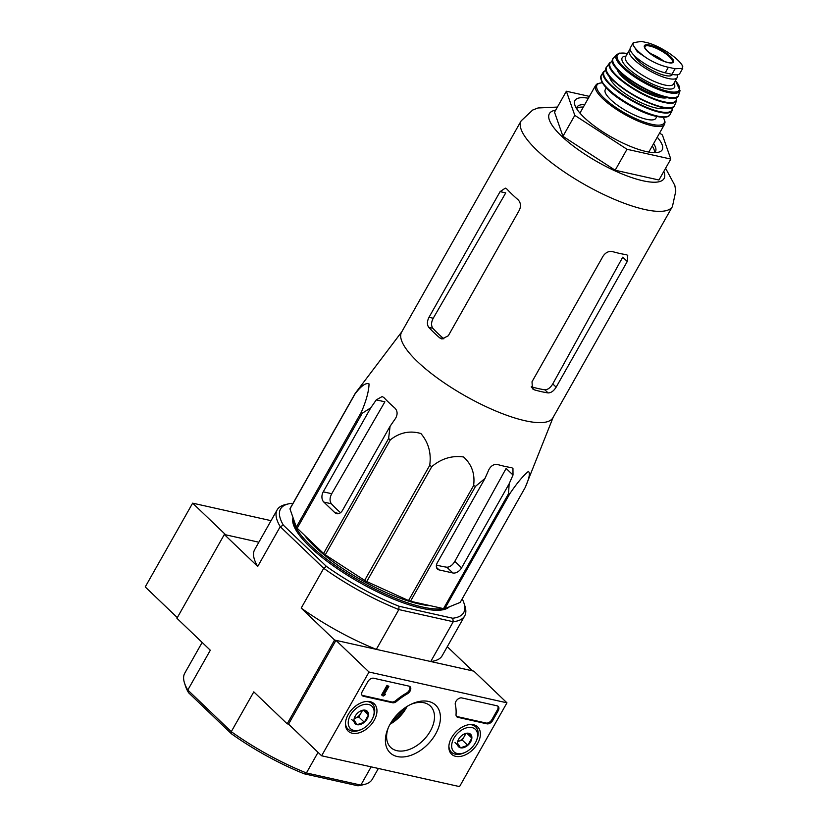 <?xml version="1.0" encoding="UTF-8"?>
<svg xmlns="http://www.w3.org/2000/svg" width="828" height="828" viewBox="0 0 828 828"><rect width="100%" height="100%" fill="white"/><g stroke="black" fill="none" stroke-linecap="round" stroke-linejoin="round"><path stroke-width="1.24" d="M672.439 206.493A86.93 24.157 29.5 0 1 584.889 184.706A86.93 24.157 29.5 0 1 521.133 120.878L401.601 332.142A86.93 24.157 29.5 0 0 412.654 356.764A86.93 24.157 29.5 0 0 492.888 409.756A86.93 24.157 29.5 0 0 552.918 417.757L672.439 206.493L675.793 191.04L674.81 185.368L665.598 168.27M355.264 393.3L290.214 508.268A97.197 27.003 29.5 0 0 289.976 508.909L296.32 527.105A97.197 27.003 29.5 0 0 297.18 528.233L323.572 553.497L388.611 438.529L390.071 426.296L395.567 418.347C397.792 414.373 397.575 410.957 394.904 408.09A93.543 25.989 -150.5 0 1 383.881 397.543L382.163 396.54L376.274 399.883L370.778 407.821L362.229 413.265A97.197 27.003 29.5 0 1 361.37 412.127C366.286 400.638 368.843 391.23 369.04 383.913C365.893 382.484 361.215 385.827 355.026 393.942A97.197 27.003 29.5 0 1 355.264 393.3L401.828 331.749M388.611 438.529A97.197 27.003 29.5 0 0 390.33 439.854C399.717 432.464 409.901 430.353 420.893 433.52C428.542 442.597 431.471 453.226 429.691 465.419A97.197 27.003 29.5 0 0 431.812 466.588C441.427 458.557 452.016 455.348 463.587 456.973C471.815 464.487 475.148 474.04 473.595 485.601A97.197 27.003 29.5 0 0 475.551 486.295L484.991 478.449L437.453 562.46A7.514 4.875 133.8 0 0 437.432 569.043A7.514 4.875 133.8 0 0 439.068 569.902L452.864 572.976A7.514 4.875 133.8 0 0 461.589 567.853L509.127 483.831L513.018 475.013L512.946 468.348L511.466 467.634A93.543 25.989 -150.5 0 1 497.669 464.549C494.026 463.939 491.097 465.636 488.882 469.621L484.991 478.449M323.572 553.497A97.197 27.003 29.5 0 0 325.28 554.822L364.641 580.387A97.197 27.003 29.5 0 0 366.763 581.556L408.546 600.569A97.197 27.003 29.5 0 0 410.502 601.263L443.518 608.632L508.568 493.664L509.127 483.831M508.568 493.664A97.197 27.003 29.5 0 0 509.831 493.695C516.9 483.231 523.079 475.8 528.378 471.422C530.334 472.943 529.278 478.284 525.221 487.454A97.197 27.003 29.5 0 0 525.283 487.309L553.145 417.353M370.778 407.821L323.241 491.832A7.514 5.33 -77.4 0 0 323.82 502.078L334.843 512.635A7.514 5.33 -77.4 0 0 336.758 513.681A7.514 5.33 -77.4 0 0 342.533 510.307L390.071 426.296M323.82 502.078L331.355 503.766A83.835 23.298 29.5 0 0 340.525 512.687M331.355 503.766C329.523 501.106 329.637 497.763 331.717 493.726L384.896 401.808L376.274 399.883M443.518 608.632A97.197 27.003 29.5 0 0 444.781 608.663L460.182 602.422L525.221 487.454M444.781 608.663L509.831 493.695M410.502 601.263L475.551 486.295M408.546 600.569L473.595 485.601M289.976 508.909L355.026 393.942M296.32 527.105L361.37 412.127M297.18 528.233L362.229 413.265M325.28 554.822L390.33 439.854M364.641 580.387L429.691 465.419M366.763 581.556L431.812 466.588M513.018 475.013L506.125 468.42L454.82 561.363C452.471 565.245 449.811 567.19 446.841 567.211L452.864 572.976M436.47 565.069A83.835 23.298 29.5 0 0 446.841 567.211M202.156 642.435L184.747 673.205A107.712 29.932 29.5 0 0 184.499 683.007L185.493 686.112A105.208 29.239 29.5 0 0 188.598 692.767L231.561 733.887A105.208 29.239 29.5 0 0 304.186 773.797L357.934 785.803A105.208 29.239 29.5 0 0 360.811 785.296L363.978 784.561A107.712 29.932 29.5 0 0 372.258 779.293L378.375 768.467M184.499 683.007A107.712 29.932 29.5 0 0 187.801 690.034L231.281 731.662A107.712 29.932 29.5 0 0 306.422 772.948L318.055 752.373M304.186 773.797L306.422 772.948L360.832 785.099L371.151 766.852M447.275 646.699L472.498 670.856L430.736 661.531L453.258 621.735L452.73 618.247L398.982 606.241A105.208 29.239 -150.5 0 1 326.356 566.342L283.393 525.211A105.208 29.239 -150.5 0 1 288.62 503.838A105.208 29.239 -150.5 0 1 291.497 503.341L292.833 503.641M398.982 606.241L398.848 609.574L453.258 621.735A107.712 29.932 -150.5 0 0 464.684 615.928L442.173 655.724A107.712 29.932 -150.5 0 1 430.736 661.531M283.393 525.211L280.226 526.66L323.717 568.298A107.712 29.932 -150.5 0 0 398.848 609.574L376.336 649.369L334.574 640.044L301.195 608.094L323.717 568.298L326.356 566.342M369.029 672.015L506.953 702.827L459.55 786.6L321.626 755.788L369.029 672.015L335.951 640.355L288.558 724.127L287.181 723.827L334.574 640.044M188.598 692.767L187.801 690.034L210.312 650.239L176.933 618.288L224.336 534.505L258.864 542.216L225.713 534.816L192.645 503.155L145.242 586.928L177.306 617.626M231.561 733.887L231.281 731.662L253.803 691.866L287.181 723.827M288.62 503.838L285.453 504.573A107.712 29.932 -150.5 0 0 277.173 509.841A107.712 29.932 -150.5 0 0 280.226 526.66L257.715 566.455L224.336 534.505M462.19 598.861A105.208 29.239 -150.5 0 1 463.939 603.022A105.208 29.239 -150.5 0 1 452.73 618.247M449.356 606.81A90.18 25.057 -150.5 0 1 389.377 597.35A90.18 25.057 -150.5 0 1 310.055 546.925A90.18 25.057 -150.5 0 1 293.05 517.707M376.336 649.369A107.712 29.932 -150.5 0 1 301.195 608.094M463.939 603.022L464.943 606.127A107.712 29.932 -150.5 0 1 464.684 615.928M257.715 566.455A107.712 29.932 -150.5 0 1 254.662 549.637L277.173 509.841M357.934 785.803L360.832 785.099A107.712 29.932 29.5 0 0 363.978 784.561M293.381 518.659A90.18 25.057 29.5 0 0 353.37 577.199A90.18 25.057 29.5 0 0 443.27 608.58M304.466 535.209A84.435 23.463 29.5 0 0 430.581 605.744M588.346 98.232A50.104 13.921 29.5 0 0 574.86 105.042A50.104 13.921 29.5 0 0 611.737 137.262A50.104 13.921 29.5 0 0 658.343 152.269A50.104 13.921 29.5 0 0 657.246 137.21M659.564 133.101L662.39 134.933L670.804 159.069L627.003 149.278L574.798 115.371L566.373 91.235L589.391 96.379M670.804 159.069L658.953 180.007L615.163 170.226L562.947 136.309L554.522 112.184L566.373 91.235M574.798 115.371L562.947 136.309M627.003 149.278L615.163 170.226M532.011 381.76L603.115 256.09C605.692 252.426 608.818 250.925 612.503 251.598A86.93 24.157 -150.5 0 0 626.299 254.682L627.738 255.345L627.251 261.482L556.147 387.152C553.756 391.002 551.075 392.917 548.084 392.917A86.93 24.157 29.5 0 1 534.298 389.833L532.456 388.787L532.011 381.76M627.251 261.482L622.739 257.166L552.773 383.923C550.423 387.804 547.774 389.76 544.814 389.781L548.084 392.917M531.245 386.769A81.02 22.511 29.5 0 0 544.814 389.781M517.986 199.672A86.93 24.157 -150.5 0 1 506.964 189.115L505.318 188.132L500.102 191.63L505.753 192.893L433.23 318.242C431.15 322.278 431.026 325.621 432.847 328.271A81.02 22.511 29.5 0 0 443.87 338.818L439.782 337.907L441.976 339.014L448.3 335.764L519.394 210.095C521.195 206.006 520.729 202.529 517.986 199.672M500.102 191.63L429.007 317.3C426.979 321.336 426.896 324.69 428.759 327.35A86.93 24.157 29.5 0 0 439.782 337.907M583.336 107.071A45.095 12.534 29.5 0 0 576.526 108.499A45.095 12.534 29.5 0 1 576.971 107.133A45.095 12.534 29.5 0 1 584.723 104.628M653.623 143.606A45.095 12.534 29.5 0 1 655.465 151.545A45.095 12.534 29.5 0 1 654.513 152.631A45.095 12.534 29.5 0 0 652.236 146.059M477.632 743.451A18.889 12.244 -46.2 0 1 451.436 754.07A18.889 12.244 -46.2 0 1 455.783 732.087A18.889 12.244 -46.2 0 1 477.559 726.787A18.889 12.244 -46.2 0 1 477.632 743.451M374.184 720.35A18.889 12.244 -46.2 0 1 347.998 730.958A18.889 12.244 -46.2 0 1 352.345 708.985A18.889 12.244 -46.2 0 1 374.121 703.676A18.889 12.244 -46.2 0 1 374.184 720.35M435.59 734.063A32.954 21.362 -46.2 0 1 399.406 756.895A32.954 21.362 -46.2 0 1 387.814 728.93A32.954 21.362 -46.2 0 1 411.744 703.924A32.954 21.362 -46.2 0 1 436.987 706.605A32.954 21.362 -46.2 0 1 435.59 734.063M363.471 696.255A5.009 3.25 -46.2 0 1 362.374 695.686A5.009 3.25 -46.2 0 1 362.395 691.297L367.839 681.661A5.009 3.25 -46.2 0 1 373.666 678.235L408.991 686.133A5.009 3.25 -46.2 0 1 410.088 686.702A5.009 3.25 -46.2 0 1 407.314 693.864A50.104 32.468 -46.2 0 0 396.674 701.357A5.009 3.25 -46.2 0 1 392.544 702.744L363.471 696.255L362.643 695.458A5.009 3.25 -46.2 0 1 362.012 695.23M457.832 717.327A5.009 3.25 -46.2 0 1 456.745 716.758A5.009 3.25 -46.2 0 1 456.031 714.616A50.104 32.468 -46.2 0 0 455.307 704.587A5.009 3.25 -46.2 0 1 457.097 699.826A5.009 3.25 -46.2 0 1 461.776 697.921L497.1 705.818A5.009 3.25 -46.2 0 1 498.197 706.387A5.009 3.25 -46.2 0 1 498.177 710.776L492.732 720.401A5.009 3.25 -46.2 0 1 486.905 723.827L457.832 717.327L457.004 716.541A5.009 3.25 -46.2 0 1 456.383 716.313M288.558 724.127L321.626 755.788M335.951 640.355L473.875 671.156L506.953 702.827M404.074 708.447A39.827 25.813 -46.2 0 1 391.996 721.064M410.605 704.473A28.669 18.578 -46.2 0 1 430.374 706.036A28.669 18.578 -46.2 0 1 430.281 731.145A28.669 18.578 -46.2 0 1 390.723 747.446A28.669 18.578 -46.2 0 1 388.301 727.76M407.097 706.408A28.669 18.578 -46.2 0 1 406.196 708.095A28.669 18.578 -46.2 0 1 390.091 724.179M406.569 706.739A33.989 22.025 -46.2 0 1 390.392 723.641M409.612 686.36A5.009 3.25 -46.2 0 1 406.486 693.077L407.314 693.864M362.643 695.458L391.716 701.958A5.009 3.25 -46.2 0 0 395.846 700.56A50.104 32.468 -46.2 0 1 406.486 693.077M388.881 686.36L387.018 685.336L381.563 694.971L383.426 695.996L385.403 694.547L384.347 694.361L388.881 686.36L387.846 686.122L382.391 695.758M384.647 693.823L385.403 694.547M387.018 685.336L387.846 686.122M497.731 706.046A5.009 3.25 -46.2 0 1 497.349 709.979L491.904 719.615A5.009 3.25 -46.2 0 1 486.088 723.03L457.004 716.541M365.293 710.196A8.673 5.62 -46.2 0 1 368.408 714.978A8.673 5.62 -46.2 0 1 364.31 722.233L357.085 724.697L353.96 719.915A8.673 5.62 -46.2 0 1 354.581 717.431A8.673 5.62 -46.2 0 1 358.069 712.66A8.673 5.62 -46.2 0 1 360.884 710.848A8.673 5.62 -46.2 0 1 365.293 710.196L368.408 714.978L364.31 722.233A8.673 5.62 -46.2 0 1 357.085 724.697A8.673 5.62 -46.2 0 1 353.96 719.915M371.875 719.832A15.535 10.071 -46.2 0 1 361.732 729.261A15.535 10.071 -46.2 0 1 348.298 721.447A15.535 10.071 -46.2 0 1 364.62 704.4A15.535 10.071 -46.2 0 1 373.014 717.483A15.535 10.071 -46.2 0 1 371.875 719.832M361.732 729.261L360.708 729.727A17.533 11.364 -46.2 0 1 347.957 729.054A17.533 11.364 -46.2 0 1 345.452 722.979M366.028 701.482A17.533 11.364 -46.2 0 1 372.217 703.728A17.533 11.364 -46.2 0 1 373.438 716.427L373.014 717.483M361.867 710.579A7.514 4.875 -46.2 0 1 360.853 713.322L362.478 710.455M360.853 713.322A7.514 4.875 -46.2 0 1 355.181 718.186L358.793 716.955L360.853 713.322M354.28 718.497L355.181 718.186A7.514 4.875 -46.2 0 1 354.291 718.435M351.569 719.428L357.085 724.697M358.793 716.955L364.31 722.233M363.533 710.3L368.408 714.978M468.731 733.297A8.673 5.62 -46.2 0 1 471.856 738.079A8.673 5.62 -46.2 0 1 467.748 745.335L460.523 747.808L457.408 743.026A8.673 5.62 -46.2 0 1 458.019 740.532A8.673 5.62 -46.2 0 1 461.506 735.771A8.673 5.62 -46.2 0 1 464.322 733.95A8.673 5.62 -46.2 0 1 468.731 733.297L471.856 738.079L467.748 745.335A8.673 5.62 -46.2 0 1 460.523 747.808A8.673 5.62 -46.2 0 1 457.408 743.026M475.313 742.944A15.535 10.071 -46.2 0 1 465.181 752.362A15.535 10.071 -46.2 0 1 451.746 744.548A15.535 10.071 -46.2 0 1 468.058 727.501A15.535 10.071 -46.2 0 1 476.462 740.584A15.535 10.071 -46.2 0 1 475.313 742.944M465.181 752.362L464.146 752.838A17.533 11.364 -46.2 0 1 451.405 752.166A17.533 11.364 -46.2 0 1 448.89 746.09M469.476 724.593A17.533 11.364 -46.2 0 1 475.655 726.829A17.533 11.364 -46.2 0 1 476.876 739.539L476.462 740.584M465.305 733.68A7.514 4.875 -46.2 0 1 464.291 736.434L465.916 733.556M464.291 736.434A7.514 4.875 -46.2 0 1 458.629 741.298L462.241 740.056L464.291 736.434M457.718 741.609L458.629 741.298A7.514 4.875 -46.2 0 1 457.739 741.536M455.017 742.53L460.523 747.808M462.241 740.056L467.748 745.335M466.971 733.401L471.856 738.079M271.056 520.667L192.645 503.155M648.086 42.901L641.369 41.4L633.275 42.704L633.078 44.857L637.312 51.729L647.341 58.509C654.917 63.073 661.924 65.992 668.372 67.254L675.099 68.755L682.686 68.362L682.148 65.164C679.788 61.562 675.513 57.618 669.324 53.323L668.496 52.764C661.065 47.962 654.265 44.681 648.086 42.901M633.254 42.683L630.356 47.796A24.55 6.821 29.5 0 0 640.862 61.055A24.55 6.821 29.5 0 0 665.226 72.823L671.953 74.323A24.55 6.821 29.5 0 0 679.819 73.485L682.707 68.372M672.388 74.416L672.201 74.748A21.849 6.065 -150.5 0 1 653.375 70.98A21.849 6.065 -150.5 0 1 634.238 55.538M630.16 49.504A27.552 7.659 29.5 0 0 629.208 50.425A27.552 7.659 29.5 0 0 649.421 70.659A27.552 7.659 29.5 0 0 677.169 77.563A27.552 7.659 29.5 0 0 677.159 74.81M648.676 152.041A39.578 11.002 29.5 0 0 649.276 151.276L664.532 124.324A39.578 11.002 29.5 0 1 624.664 114.409A39.578 11.002 29.5 0 1 595.632 85.346L580.387 112.297A39.578 11.002 29.5 0 0 580.045 113.208M606.251 87.944L605.268 89.683A29.063 8.073 29.5 0 0 626.579 111.024A29.063 8.073 29.5 0 0 655.848 118.3L656.842 116.562M663.766 61.179A15.028 4.181 29.5 0 0 650.156 53.478M334.843 512.635L338.942 513.546M323.241 491.832L331.717 493.726M454.82 561.363L461.589 567.853M436.501 567.439L439.068 569.902M555.64 110.196A65.888 18.309 29.5 0 0 597.723 162.029A65.888 18.309 29.5 0 0 663.818 171.406M531.317 386.986L534.298 389.833M552.773 383.923L556.147 387.152M428.759 327.35L432.847 328.271M429.007 317.3L433.23 318.242M395.846 700.56L396.674 701.357M391.716 701.958L392.544 702.744M486.088 723.03L486.905 723.827M491.904 719.615L492.732 720.401M497.349 709.979L498.177 710.776M668.372 67.254L665.226 72.823M675.099 68.755L671.953 74.323M602.246 82.841A38.574 10.723 29.5 0 0 625.275 113.322A38.574 10.723 29.5 0 0 663.269 117.359M601.221 79.912A38.574 10.723 29.5 0 0 629.787 105.363A38.574 10.723 29.5 0 0 666.312 116.738M669.997 114.657C667.834 120.101 649.804 116.676 632.727 107.029C610.743 94.889 600.207 84.435 601.107 75.679A39.578 10.992 29.5 0 0 630.118 104.763A39.578 10.992 29.5 0 0 669.997 114.657L672.088 110.714L672.295 107.423M601.107 75.679L603.405 71.86A39.454 10.961 29.5 0 0 632.281 100.954A39.454 10.961 29.5 0 0 672.088 110.714M606.158 70.163A38.957 10.826 29.5 0 0 632.571 100.436A38.957 10.826 29.5 0 0 672.119 107.485M609.656 76.569A32.064 8.911 29.5 0 0 633.513 98.76A32.064 8.911 29.5 0 0 664.832 107.785M606.448 70.649A38.543 10.712 29.5 0 0 635.004 96.141A38.543 10.712 29.5 0 0 671.56 107.485M674.644 105.332C670.939 120.37 595.725 77.822 606.707 66.892A39.04 10.847 29.5 0 0 635.19 95.81A39.04 10.847 29.5 0 0 674.644 105.332L676.579 100.726L676.497 97.29M606.707 66.892L609.656 62.866A38.471 10.692 29.5 0 0 637.643 91.463A38.471 10.692 29.5 0 0 676.579 100.726M612.658 61.313A37.974 10.557 29.5 0 0 637.922 90.977A37.974 10.557 29.5 0 0 676.362 97.352M617.098 68.962A29.56 8.218 29.5 0 0 639.071 88.948A29.56 8.218 29.5 0 0 667.513 97.487M619.799 71.757A28.556 7.938 29.5 0 0 639.682 87.861A28.556 7.938 29.5 0 0 663.725 96.617M612.927 61.727A37.022 10.288 29.5 0 0 640.427 86.557A37.022 10.288 29.5 0 0 675.876 97.331M678.649 95.075C676.145 110.61 601.407 68.32 613.434 58.177A37.519 10.422 29.5 0 0 640.634 86.184A37.519 10.422 29.5 0 0 678.649 95.075L680.047 90.635L675.441 80.616M613.434 58.177L616.518 54.689A36.577 10.164 29.5 0 0 642.952 82.075A36.577 10.164 29.5 0 0 680.047 90.635M627.427 53.561A35.594 9.895 29.5 0 0 623.608 66.892A35.594 9.895 29.5 0 0 665.94 90.842A35.594 9.895 29.5 0 0 675.4 80.699M625.989 56.107A30.056 8.352 29.5 0 0 644.215 79.85A30.056 8.352 29.5 0 0 673.961 83.245M625.513 56.935L625.533 56.915A27.552 7.659 29.5 0 0 645.747 77.149A27.552 7.659 29.5 0 0 673.495 84.052L673.485 84.073M682.758 66.416A28.814 8.011 29.5 0 0 668.496 52.764M670.401 56.407A16.663 4.626 29.5 0 0 652.661 45.902A16.663 4.626 29.5 0 0 644.557 47.61A16.663 4.626 29.5 0 0 665.194 61.789A16.663 4.626 29.5 0 0 670.401 56.407M633.078 44.857A28.814 8.011 29.5 0 0 647.341 58.509M669.479 56.821A15.784 4.388 29.5 0 0 654.845 47.682A15.784 4.388 29.5 0 0 644.815 46.741C644.07 46.71 645.053 48.272 647.775 51.429L657.039 58.012C664.118 61.696 668.993 63.238 671.663 62.649L672.284 62.286A15.784 4.388 29.5 0 0 669.479 56.821M521.133 120.878L532.652 110.062L538.014 107.971L557.42 107.071M372.217 703.728L370.033 701.637M347.957 729.054L345.773 726.963M475.655 726.829L473.471 724.738M451.405 752.166L449.221 750.075M595.632 85.346L597.309 83.711L602.153 82.665M664.532 124.324L665.07 122.047L663.466 117.359M603.405 71.86L606.127 69.987M609.656 62.866L612.637 61.168M616.518 54.689L619.654 53.116L627.479 53.478M673.495 84.052L677.169 77.563M625.533 56.915L629.208 50.425"/></g></svg>
